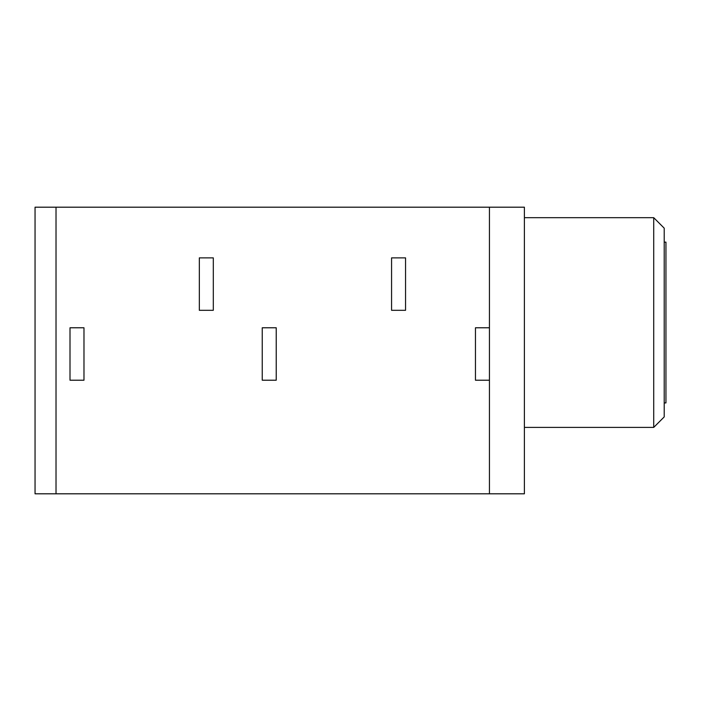 <?xml version="1.0" encoding="UTF-8"?>
<svg xmlns="http://www.w3.org/2000/svg" width="701" height="701" viewBox="0 0 701 701"><rect width="100%" height="100%" fill="white"/><g stroke="black" fill="none" stroke-linecap="round" stroke-linejoin="round"><path stroke-width="1.05" d="M213.306 284.089L213.306 310.306L199.329 310.306L199.329 257.872L213.306 257.872L213.306 284.089M405.555 284.089L405.555 310.306L391.57 310.306L391.57 257.872L405.555 257.872L405.555 284.089M489.438 353.996L489.438 380.214L475.453 380.214L475.453 327.779L489.438 327.779L489.438 353.996M653.718 217.678L664.206 228.167L664.206 416.911L653.718 427.4L653.718 217.678L524.392 217.678M664.206 242.143L665.95 242.143L665.95 402.926L664.206 402.926M262.244 327.779L276.229 327.779L276.229 380.214L262.244 380.214L262.244 327.779M70.004 327.779L83.98 327.779L83.98 380.214L70.004 380.214L70.004 327.779M489.438 380.214L489.438 493.811L524.392 493.811L524.392 207.189L489.438 207.189L489.438 327.779M56.019 493.811L56.019 207.189L35.05 207.189L35.05 493.811L489.438 493.811M56.019 207.189L489.438 207.189M653.718 427.4L524.392 427.4"/></g></svg>
